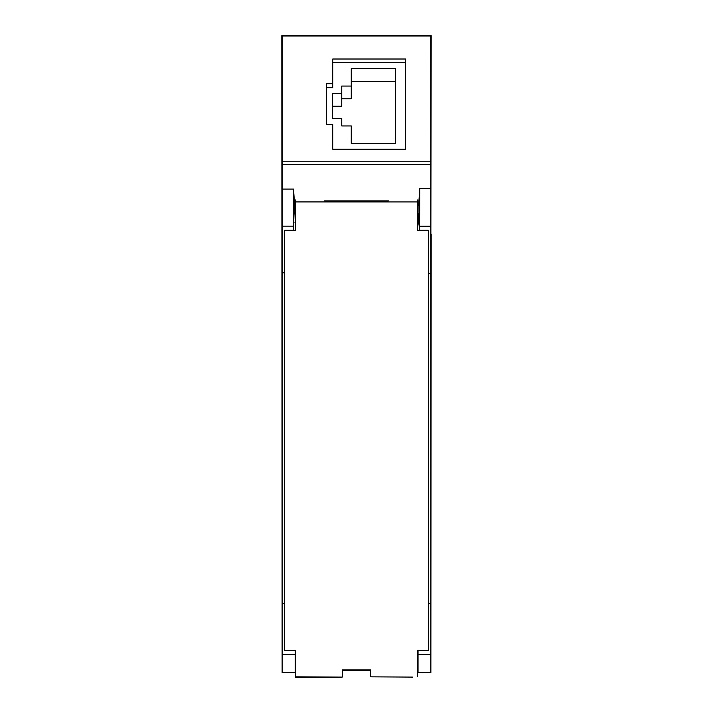 <?xml version="1.0" encoding="UTF-8"?>
<svg xmlns="http://www.w3.org/2000/svg" width="713" height="713" viewBox="0 0 713 713"><rect width="100%" height="100%" fill="white"/><g stroke="black" fill="none" stroke-linecap="round" stroke-linejoin="round"><path stroke-width="1.07" d="M388.46 200.87L324.54 200.87M412.818 677.1L370.724 676.833L412.818 677.1M342.249 677.1L295.414 677.35L295.414 676.824L342.249 677.1M295.414 676.824L295.414 650.488L284.647 650.488L284.665 230.29L295.423 230.29L295.423 199.97M293.988 205.353L295.423 205.353L295.423 213.891L294.032 213.891M295.423 201.931L417.577 201.939L417.577 230.29L428.335 230.299L428.326 650.497L417.56 650.497L417.56 676.833M417.577 199.979L417.577 201.939M342.249 676.824L342.249 669.944L370.724 669.944L370.724 676.833M282.134 670.47L281.813 35.65L431.187 35.65L430.866 234.14M430.866 36.015L282.134 36.015L430.866 36.006L430.866 161.771L282.134 161.771L282.134 36.015M419.547 230.29L419.788 188.526L430.866 188.526L430.866 672.715L418.032 672.68M430.866 188.526L430.866 161.771M284.656 603.412L282.134 603.412L282.134 672.715L295.244 672.715L295.244 650.488M282.134 654.347L295.244 654.347M430.866 273.614L428.335 273.614M428.326 603.403L430.866 603.403M419.797 226.199L430.866 226.199M419.788 188.526L418.611 205.353M418.344 213.9L418.344 222.67L417.577 227.786M418.994 213.9L418.95 205.353M284.665 272.803L282.134 272.803L282.134 603.412M293.515 226.146L282.134 226.146L282.134 189.07L293.524 189.07L293.765 230.29M282.134 226.146L282.134 272.803M295.423 225.994L294.924 213.891M294.656 205.353L293.524 189.07M294.487 209.845L294.148 204.738L294.273 213.891M418.344 222.67L417.577 222.67M295.423 222.67L294.924 222.67M405.554 149.249L332.766 149.249L332.766 124.312L326.438 124.312L326.438 83.697L332.766 83.697L332.766 59.01L405.554 59.01L405.554 149.249L332.766 149.24M417.56 663.848L418.032 663.848M342.249 670.47L370.724 670.47M417.56 670.47L418.032 670.47M430.866 670.47L431.187 234.14M417.56 655.327L418.032 655.327M417.56 652.903L418.032 652.903M418.032 650.497L418.032 672.715M430.866 654.338L418.032 654.338M282.134 189.07L282.134 161.771M332.766 62.753L405.554 62.753M332.766 124.312L326.438 124.312M326.438 87.681L332.766 87.681L332.766 83.697M332.258 93.528L341.75 93.528L341.75 86.05L351.251 86.05L351.251 68.6L395.555 68.6L395.555 143.393L351.251 143.393L351.251 125.943L341.75 125.943L341.75 118.456L332.258 118.456L332.258 93.528M351.251 86.05L351.251 98.777L341.75 98.777M395.555 143.393L395.555 81.327L351.251 81.327M332.258 118.456L332.258 106.255L341.75 106.255L341.75 93.528M351.251 143.393L351.251 138.67M341.75 125.943L341.75 118.456M430.866 164.471L282.134 164.471M417.577 205.353L419.28 205.353M419.235 213.9L417.577 213.9"/></g></svg>
